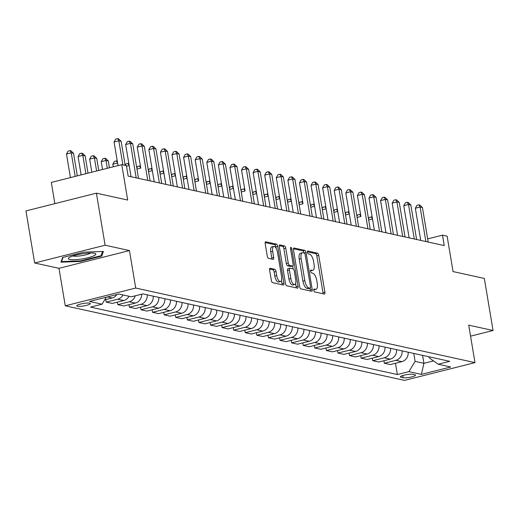 <?xml version="1.0" encoding="UTF-8"?>
<svg xmlns="http://www.w3.org/2000/svg" width="519" height="519" viewBox="0 0 519 519"><rect width="100%" height="100%" fill="white"/><g stroke="black" fill="none" stroke-linecap="round" stroke-linejoin="round"><path stroke-width="0.78" d="M313.781 290.342A1.473 0.597 75.8 0 0 314.657 291.912L324.33 294.039A2.108 0.85 75.8 0 0 324.498 294.039A2.108 0.85 75.8 0 0 324.894 292.197L318.737 255.413A2.108 0.85 75.8 0 0 317.485 253.168L307.819 251.047A1.473 0.597 75.8 0 0 307.696 251.047A1.473 0.597 75.8 0 0 307.423 252.331A1.473 0.597 75.8 0 0 308.299 253.908L309.551 254.18A6.741 2.718 75.8 0 1 313.554 261.362L314.066 264.424A6.741 2.718 75.8 0 1 312.808 270.321A6.741 2.718 75.8 0 1 312.25 270.321L310.998 270.049A1.473 0.597 75.8 0 0 310.881 270.049A1.473 0.597 75.8 0 0 310.602 271.34A1.473 0.597 75.8 0 0 311.478 272.91L312.73 273.182A6.741 2.718 75.8 0 1 316.739 280.364L317.252 283.432A6.741 2.718 75.8 0 1 315.987 289.323A6.741 2.718 75.8 0 1 315.429 289.33L314.183 289.051A1.473 0.597 75.8 0 0 314.06 289.057A1.473 0.597 75.8 0 0 313.781 290.342M77.441 306.236A6.87 1.239 170.5 0 0 85.155 305.659A6.87 1.239 170.5 0 0 90.306 303.563A6.87 1.239 170.5 0 0 89.625 303.161A6.87 1.239 170.5 0 0 81.911 303.738A6.87 1.239 170.5 0 0 76.76 305.834A6.87 1.239 170.5 0 0 77.441 306.236M270.191 268.265A2.108 0.85 75.8 0 0 270.016 268.265A2.108 0.85 75.8 0 0 269.621 270.107L271.346 280.422A2.108 0.85 75.8 0 0 272.598 282.667L283.335 285.028A2.108 0.85 75.8 0 0 283.51 285.028A2.108 0.85 75.8 0 0 283.906 283.186L277.749 246.402A2.108 0.85 75.8 0 0 276.497 244.157L265.76 241.796A2.108 0.85 75.8 0 0 265.585 241.802A2.108 0.85 75.8 0 0 265.19 243.645L267.279 256.107A2.108 0.85 75.8 0 0 268.531 258.352L273.124 259.364A2.108 0.85 75.8 0 0 273.299 259.357A2.108 0.85 75.8 0 0 273.695 257.515L272.657 251.339A5.638 2.277 75.8 0 1 273.714 246.408A5.638 2.277 75.8 0 1 277.529 252.403L281.577 276.621A5.638 2.277 75.8 0 1 280.526 281.551A5.638 2.277 75.8 0 1 276.711 275.55L276.037 271.515A2.108 0.85 75.8 0 0 274.785 269.27L269.861 268.342M470.558 336.163L493.05 330.493L484.337 278.45L453.055 271.573L447.131 236.177L442.499 235.159L444.238 245.571L128.141 176.084L126.402 165.678L121.764 164.653L51.31 182.422L54.865 203.643M105.11 245.221L34.663 262.984L58.991 268.329L129.445 250.567L105.11 245.221L96.404 193.172L127.687 200.049L121.764 164.653M129.445 250.567L135.719 288.045L474.989 362.619L404.535 380.388L65.264 305.808L135.719 288.045M493.05 330.493L468.715 325.147L474.989 362.619M299.645 286.644A2.108 0.85 75.8 0 0 300.897 288.888L311.634 291.25A2.108 0.85 75.8 0 0 311.809 291.25A2.108 0.85 75.8 0 0 312.204 289.407L306.048 252.623A2.108 0.85 75.8 0 0 304.796 250.379L294.059 248.017A2.108 0.85 75.8 0 0 293.884 248.017A2.108 0.85 75.8 0 0 293.488 249.86L299.645 286.644M297.484 288.142L286.748 285.781A2.108 0.85 75.8 0 1 285.495 283.536L279.339 246.752A2.108 0.85 75.8 0 1 279.735 244.91A2.108 0.85 75.8 0 1 279.91 244.91L284.503 245.922A2.108 0.85 75.8 0 1 285.755 248.16L288.253 263.081A2.108 0.85 75.8 0 0 289.505 265.326L292.554 265.994A2.108 0.85 75.8 0 0 292.722 265.994A2.108 0.85 75.8 0 0 293.118 264.152L290.523 248.62A1.473 0.597 75.8 0 1 290.796 247.329A1.473 0.597 75.8 0 1 291.795 248.899L298.055 286.293A2.108 0.85 75.8 0 1 297.659 288.136A2.108 0.85 75.8 0 1 297.484 288.142M34.663 262.984L25.95 210.935L96.404 193.172M414.895 374.757L412.858 374.303A6.656 1.2 170.5 0 0 405.384 374.867A6.656 1.2 170.5 0 0 400.389 376.891A6.656 1.2 170.5 0 0 401.051 377.281L403.088 377.728A6.656 1.2 170.5 0 0 410.561 377.17A6.656 1.2 170.5 0 0 415.557 375.146A6.656 1.2 170.5 0 0 414.895 374.757M429.018 356.787L429.194 357.831L438.205 364.241L449.72 361.334L142.894 293.89L131.372 296.79L118.857 294.039L89.534 301.435L102.048 304.186L90.533 307.092L397.359 374.536L408.875 371.636L415.103 361.386L413.773 353.433M438.205 364.241L450.713 366.991L421.389 374.387L408.875 371.636M58.991 268.329L65.264 305.808M442.499 235.159L427.669 238.896M422.576 355.366L423.906 363.319L433.508 360.9M415.103 361.386L423.906 363.319L421.389 374.387M395.472 363.274L397.359 374.536M383.885 360.731L384.307 363.248L390.333 364.572L401.855 361.665A8.583 7.701 -77.6 0 0 408.174 352.2M372.298 358.181L372.72 360.699L378.747 362.022L390.269 359.122A8.583 7.701 -77.6 0 0 396.587 349.657M360.711 355.632L361.133 358.155L367.16 359.479L378.675 356.572A8.583 7.701 -77.6 0 0 385.001 347.107M349.125 353.089L349.546 355.606L355.573 356.929L367.089 354.023A8.583 7.701 -77.6 0 0 373.414 344.558M337.538 350.539L337.96 353.056L343.987 354.386L355.502 351.48A8.583 7.701 -77.6 0 0 361.821 342.015M325.951 347.996L326.373 350.513L332.4 351.837L343.915 348.93A8.583 7.701 -77.6 0 0 350.234 339.465M314.365 345.446L314.786 347.964L320.807 349.287L332.329 346.387A8.583 7.701 -77.6 0 0 338.648 336.922M302.778 342.897L303.2 345.42L309.22 346.744L320.742 343.838A8.583 7.701 -77.6 0 0 327.061 334.372M291.191 340.354L291.613 342.871L297.634 344.194L309.155 341.288A8.583 7.701 -77.6 0 0 315.474 331.823M279.605 337.804L280.026 340.321L286.047 341.651L297.569 338.745A8.583 7.701 -77.6 0 0 303.887 329.28M268.012 335.261L268.433 337.778L274.46 339.102L285.982 336.195A8.583 7.701 -77.6 0 0 292.301 326.73M256.425 332.711L256.847 335.229L262.874 336.552L274.395 333.652A8.583 7.701 -77.6 0 0 280.714 324.187M244.838 330.162L245.26 332.685L251.287 334.009L262.809 331.103A8.583 7.701 -77.6 0 0 269.127 321.637M233.252 327.619L233.673 330.136L239.7 331.459L251.222 328.553A8.583 7.701 -77.6 0 0 257.541 319.088M221.665 325.069L222.087 327.586L228.113 328.91L239.635 326.01A8.583 7.701 -77.6 0 0 245.954 316.545M210.078 322.52L210.5 325.043L216.527 326.367L228.049 323.46A8.583 7.701 -77.6 0 0 234.367 313.995M198.492 319.976L198.913 322.494L204.94 323.817L216.455 320.911A8.583 7.701 -77.6 0 0 222.781 311.445M186.905 317.427L187.327 319.944L193.353 321.274L204.869 318.368A8.583 7.701 -77.6 0 0 211.194 308.902M175.318 314.884L175.74 317.401L181.767 318.724L193.282 315.818A8.583 7.701 -77.6 0 0 199.601 306.353M163.732 312.334L164.153 314.851L170.18 316.175L181.695 313.275A8.583 7.701 -77.6 0 0 188.014 303.81M152.145 309.785L152.567 312.308L158.587 313.632L170.109 310.725A8.583 7.701 -77.6 0 0 176.428 301.26M140.558 307.242L140.98 309.759L147 311.082L158.522 308.176A8.583 7.701 -77.6 0 0 164.841 298.71M128.972 304.692L129.393 307.209L135.414 308.539L146.935 305.633A8.583 7.701 -77.6 0 0 153.254 296.167M117.385 302.149L117.807 304.666L123.827 305.989L135.349 303.083A8.583 7.701 -77.6 0 0 141.693 294.189M105.792 299.599L106.213 302.116L112.24 303.44L123.762 300.54A8.583 7.701 -77.6 0 0 129.004 296.271M384.307 363.248L395.828 360.342A8.583 7.701 -77.6 0 0 402.147 350.876M372.72 360.699L384.242 357.799A8.583 7.701 -77.6 0 0 390.56 348.333M361.133 358.155L372.655 355.249A8.583 7.701 -77.6 0 0 378.974 345.784M349.546 355.606L361.068 352.699A8.583 7.701 -77.6 0 0 367.387 343.234M337.96 353.056L349.482 350.156A8.583 7.701 -77.6 0 0 355.8 340.691M326.373 350.513L337.895 347.607A8.583 7.701 -77.6 0 0 344.214 338.141M314.786 347.964L326.302 345.057A8.583 7.701 -77.6 0 0 332.627 335.592M303.2 345.42L314.715 342.514A8.583 7.701 -77.6 0 0 321.034 333.049M291.613 342.871L303.128 339.964A8.583 7.701 -77.6 0 0 309.447 330.499M280.026 340.321L291.542 337.421A8.583 7.701 -77.6 0 0 297.861 327.956M268.433 337.778L279.955 334.872A8.583 7.701 -77.6 0 0 286.274 325.407M256.847 335.229L268.368 332.322A8.583 7.701 -77.6 0 0 274.687 322.857M245.26 332.685L256.782 329.779A8.583 7.701 -77.6 0 0 263.101 320.314M233.673 330.136L245.195 327.23A8.583 7.701 -77.6 0 0 251.514 317.764M222.087 327.586L233.608 324.686A8.583 7.701 -77.6 0 0 239.927 315.221M210.5 325.043L222.022 322.137A8.583 7.701 -77.6 0 0 228.341 312.672M198.913 322.494L210.435 319.587A8.583 7.701 -77.6 0 0 216.754 310.122M187.327 319.944L198.848 317.044A8.583 7.701 -77.6 0 0 205.167 307.579M175.74 317.401L187.262 314.495A8.583 7.701 -77.6 0 0 193.581 305.029M164.153 314.851L175.675 311.945A8.583 7.701 -77.6 0 0 181.994 302.48M152.567 312.308L164.082 309.402A8.583 7.701 -77.6 0 0 170.407 299.937M140.98 309.759L152.495 306.852A8.583 7.701 -77.6 0 0 158.814 297.387M129.393 307.209L140.909 304.309A8.583 7.701 -77.6 0 0 147.227 294.844M117.807 304.666L129.322 301.76A8.583 7.701 -77.6 0 0 135.258 295.811M106.213 302.116L117.735 299.21A8.583 7.701 -77.6 0 0 122.977 294.948M104.663 299.885L112.175 297.99A8.583 7.701 -77.6 0 0 116.937 294.526M106.285 297.212L102.048 304.186M62.617 257.508L60.95 262.153L80.503 261.44L101.724 256.094L103.385 251.449L83.831 252.163L62.617 257.508M101.465 254.537L101.724 256.094M80.413 260.882L80.503 261.44M313.742 289.836A6.741 2.718 75.8 0 0 314.079 289.803L315.987 289.323M310.557 270.834A6.741 2.718 75.8 0 0 310.9 270.801L312.808 270.321M323.032 293.754A2.108 0.85 75.8 0 0 322.993 292.677L316.837 255.893A2.108 0.85 75.8 0 0 315.584 253.648L307.378 251.845M304.121 252.987A2.108 0.85 75.8 0 0 302.888 250.859L293.449 248.783M310.336 290.964A2.108 0.85 75.8 0 0 310.297 289.887L310.018 288.233M310.154 288.168A1.473 0.597 75.8 0 0 310.278 288.168A1.473 0.597 75.8 0 0 310.55 286.877L305.146 254.589A1.473 0.597 75.8 0 0 304.27 253.019L302.953 252.727A6.741 2.718 75.8 0 0 302.402 252.734A6.741 2.718 75.8 0 0 301.137 258.631L304.828 280.701A6.741 2.718 75.8 0 0 308.837 287.876L310.154 288.168L308.247 288.648A1.473 0.597 75.8 0 0 308.37 288.648A1.473 0.597 75.8 0 0 308.481 288.59M302.402 252.734L300.495 253.214A6.741 2.718 75.8 0 0 299.229 259.111L301.137 258.631M308.247 288.648L306.93 288.356A6.741 2.718 75.8 0 1 302.927 281.181L299.229 259.111M279.3 245.675L282.602 246.402L284.503 245.922M290.971 266.39A2.108 0.85 75.8 0 1 290.822 266.474A2.108 0.85 75.8 0 1 290.646 266.474L287.597 265.806A2.108 0.85 75.8 0 1 286.345 263.561L283.854 248.64A2.108 0.85 75.8 0 0 282.602 246.402M292.671 266.007L293.157 268.9M295.596 283.478L296.148 286.773L298.055 286.293M290.841 278.56A5.638 2.277 75.8 0 0 294.656 284.561A5.638 2.277 75.8 0 0 295.713 279.631L294.286 271.1A2.108 0.85 75.8 0 0 293.034 268.855L289.985 268.187A2.108 0.85 75.8 0 0 289.81 268.187A2.108 0.85 75.8 0 0 289.414 270.029L290.841 278.56L288.94 279.04A5.638 2.277 75.8 0 0 292.748 285.041L294.656 284.561M288.077 268.667A2.108 0.85 75.8 0 0 287.909 268.667A2.108 0.85 75.8 0 0 287.513 270.509L289.414 270.029M288.94 279.04L287.513 270.509M296.187 287.857A2.108 0.85 75.8 0 0 296.148 286.773M280.526 281.551L278.619 282.031A5.638 2.277 75.8 0 1 274.804 276.03L274.129 271.995A2.108 0.85 75.8 0 0 272.877 269.75L269.582 269.03M273.714 246.408L271.813 246.888A5.638 2.277 75.8 0 0 270.756 251.819L272.657 251.339M271.826 259.078A2.108 0.85 75.8 0 0 271.787 257.995L270.756 251.819M276.069 248.212L275.842 246.882A2.108 0.85 75.8 0 0 274.59 244.637L265.151 242.561M282.038 284.743A2.108 0.85 75.8 0 0 281.999 283.666L281.467 280.474M368.704 219.991L372.499 219.037L374.374 230.209M368.516 218.888L369.411 217.325L372.175 217.033M372.499 219.037L371.319 216.845M425.878 241.53L420.105 207.036L422.421 207.542L428.194 242.042M420.727 240.401L415.343 208.236L420.105 207.036L418.917 204.836L419.845 205.044L422.421 207.542M415.343 208.236L417.017 205.316L418.917 204.836M360.919 216.488L357.409 195.501L362.171 194.301L364.487 194.807L370.261 229.307M356.929 216.339L357.825 214.775L360.588 214.483M359.732 214.295L360.913 216.488L357.117 217.448M345.531 214.898L349.326 213.945L351.201 225.116L345.823 192.951L350.584 191.751L352.901 192.257L358.674 226.758M345.343 213.789L346.238 212.226L349.002 211.934M349.326 213.945L348.145 211.746M333.938 212.355L337.739 211.395L339.608 222.567M333.756 211.246L334.651 209.682L337.415 209.391M337.739 211.395L336.552 209.202M414.292 238.987L408.518 204.486L410.834 204.992L416.608 239.493M409.141 237.851L403.756 205.686L408.518 204.486L407.331 202.293L408.258 202.494L410.834 204.992M403.756 205.686L405.43 202.773L407.331 202.293M402.705 236.437L396.931 201.936L399.247 202.449L405.021 236.949M397.554 235.308L392.169 203.137L396.931 201.936L395.744 199.744L396.672 199.951L399.247 202.449M392.169 203.137L393.843 200.224L395.744 199.744M391.118 233.894L385.345 199.393L387.661 199.899L393.434 234.4M385.967 232.759L380.583 200.594L385.345 199.393L384.157 197.201L385.085 197.402L387.661 199.899M380.583 200.594L382.256 197.681L384.157 197.201M326.159 208.852L328.021 220.024M322.169 208.696L323.065 207.133L325.828 206.841M324.965 206.653L326.153 208.846L322.351 209.806M379.532 231.344L373.758 196.844L376.074 197.356L381.848 231.857M374.381 230.215L368.996 198.044L373.758 196.844L372.571 194.651L373.498 194.852L376.074 197.356M368.996 198.044L370.67 195.131L372.571 194.651M94.477 253.266A13.948 2.524 170.5 0 0 81.003 254.012A13.948 2.524 170.5 0 0 68.923 257.774A13.948 2.524 170.5 0 0 69.721 259.506A13.948 2.524 170.5 0 0 87.503 257.859A13.948 2.524 170.5 0 0 95.009 253.408A13.948 2.524 170.5 0 0 94.477 253.266M72.894 255.971A9.55 1.726 170.5 0 0 73.211 256.055A9.55 1.726 170.5 0 0 82.372 255.556A9.55 1.726 170.5 0 0 90.669 253M102.554 251.481L101.043 255.698L80.484 260.882L61.54 261.57L63.033 257.405M61.417 260.843L61.54 261.57M310.764 207.256L314.566 206.303L316.434 217.474L311.063 185.309L315.818 184.109L318.141 184.621L323.914 219.115M310.583 206.147L311.478 204.59L314.235 204.298M314.566 206.303L313.379 204.11M302.986 203.753L299.476 182.759L304.231 181.559L306.554 182.072L312.328 216.572M298.996 203.604L299.891 202.04L302.648 201.748M301.792 201.56L302.979 203.753L299.178 204.713M287.591 202.163L291.393 201.203L293.261 212.381L287.889 180.216L292.645 179.016L294.967 179.522L300.735 214.023M287.409 201.054L288.305 199.491L291.062 199.199M291.393 201.203L290.205 199.011M276.004 199.62L279.806 198.66L281.674 209.832L276.296 177.667L281.058 176.466L283.374 176.979L289.148 211.48M275.816 198.511L276.718 196.948L279.475 196.656M279.806 198.66L278.619 196.467M264.418 197.071L268.219 196.111L270.088 207.289M264.229 195.961L265.131 194.398L267.888 194.106M268.219 196.111L267.032 193.918M367.945 228.795L362.171 194.301L360.984 192.101L361.912 192.309L364.487 194.807M357.409 195.501L359.077 192.581L360.984 192.101M356.358 226.252L350.584 191.751L349.397 189.558L350.325 189.759L352.901 192.257M345.823 192.951L347.49 190.038L349.397 189.558M344.772 223.702L338.998 189.201L341.314 189.714L347.088 224.214M339.621 222.573L334.236 190.402L338.998 189.201L337.811 187.009L338.738 187.216L341.314 189.714M334.236 190.402L335.903 187.489L337.811 187.009M333.179 221.159L327.411 186.658L329.727 187.164L335.501 221.665M328.034 220.024L322.649 187.859L327.411 186.658L326.224 184.466L327.152 184.667L329.727 187.164M322.649 187.859L324.317 184.946L326.224 184.466M321.592 218.609L315.818 184.109L314.637 181.916L315.565 182.117L318.141 184.621M311.063 185.309L312.73 182.396L314.637 181.916M252.831 194.521L256.633 193.568L258.501 204.739L253.123 172.574L257.885 171.374L260.201 171.886L265.975 206.38M252.643 193.412L253.538 191.848L256.302 191.563M256.633 193.568L255.445 191.368M310.005 216.06L304.231 181.559L303.051 179.366L303.978 179.574L306.554 182.072M299.476 182.759L301.143 179.846L303.051 179.366M245.052 191.018L241.536 170.024L246.298 168.824L248.614 169.337L254.388 203.837M241.056 190.869L241.951 189.305L244.715 189.013M243.859 188.825L245.046 191.018L241.244 191.978M298.419 213.517L292.645 179.016L291.464 176.823L292.385 177.024L294.967 179.522M287.889 180.216L289.557 177.303L291.464 176.823M229.658 189.429L233.459 188.468L235.328 199.646L229.949 167.481L234.711 166.281L237.027 166.787L242.801 201.288M229.469 188.319L230.365 186.756L233.128 186.464M233.459 188.468L232.272 186.276M286.832 210.967L281.058 176.466L279.871 174.274L280.798 174.475L283.374 176.979M276.296 177.667L277.97 174.754L279.871 174.274M218.071 186.879L221.873 185.925L223.741 197.097L218.363 164.932L223.125 163.732L225.441 164.244L231.215 198.745M217.883 185.776L218.778 184.213L221.542 183.921M221.873 185.925L220.685 183.732M275.245 208.417L269.471 173.923L271.787 174.429L277.561 208.93M270.094 207.289L264.709 175.124L269.471 173.923L268.284 171.724L269.212 171.932L271.787 174.429M264.709 175.124L266.383 172.204L268.284 171.724M206.484 184.336L210.279 183.376L212.154 194.554M206.296 183.226L207.191 181.663L209.955 181.371M210.279 183.376L209.099 181.183M263.658 205.874L257.885 171.374L256.697 169.181L257.625 169.382L260.201 171.886M253.123 172.574L254.797 169.661L256.697 169.181M198.699 180.833L195.189 159.839L199.951 158.639L202.267 159.145L208.041 193.645M194.709 180.677L195.605 179.113L198.368 178.821M197.512 178.633L198.693 180.833L194.897 181.786M252.072 203.325L246.298 168.824L245.111 166.631L246.038 166.839L248.614 169.337M241.536 170.024L243.21 167.112L245.111 166.631M183.311 179.243L187.106 178.283L188.981 189.454L183.603 157.289L188.365 156.089L190.681 156.602L196.454 191.102M183.123 178.134L184.018 176.57L186.782 176.278M187.106 178.283L185.925 176.09M171.718 176.694L175.519 175.733L177.388 186.911L172.016 154.746L176.778 153.546L179.094 154.052L184.868 188.553M171.536 175.584L172.431 174.021L175.195 173.729M175.519 175.733L174.332 173.541M160.131 174.144L163.933 173.19L165.801 184.362M159.949 173.035L160.845 171.478L163.608 171.186M163.933 173.19L162.745 170.998M148.544 171.601L152.346 170.641L154.214 181.819L148.843 149.647L153.598 148.447L155.921 148.959L161.694 183.46M148.363 170.492L149.258 168.928L152.015 168.636M152.346 170.641L151.159 168.448M140.766 168.098L137.256 147.104L142.011 145.904L144.334 146.41L150.108 180.91M136.776 167.942L137.671 166.378L140.428 166.086M139.572 165.898L140.759 168.091L136.958 169.051M126.493 166.223L129.173 165.548L131.041 176.72L125.669 144.554L130.425 143.354L132.747 143.867L138.515 178.367M122.873 164.899L118.838 140.811L121.154 141.317L125.189 165.405L126.085 163.835L128.842 163.543M129.173 165.548L127.985 163.355M118.021 165.6L117.586 162.998L112.824 164.199L113.259 166.8M112.824 164.199L114.498 161.286L117.255 160.994M117.586 162.998L116.399 160.806M109.451 167.76L108.315 160.961L105.999 160.455L101.237 161.656L102.548 169.499M101.237 161.656L102.911 158.736L104.812 158.256L105.999 160.455L107.31 168.299M104.812 158.256L105.74 158.464L108.315 160.961M98.746 170.459L96.729 158.418L94.413 157.906L89.651 159.106L91.844 172.198M89.651 159.106L91.318 156.193L93.225 155.713L94.413 157.906L96.605 170.998M93.225 155.713L94.153 155.914L96.729 158.418M88.035 173.158L85.142 155.869L82.826 155.356L78.064 156.556L81.133 174.903M78.064 156.556L79.731 153.643L81.639 153.163L82.826 155.356L85.895 173.703M81.639 153.163L82.566 153.371L85.142 155.869M77.325 175.863L73.555 153.319L71.239 152.813L66.477 154.013L70.422 177.602M66.477 154.013L68.145 151.1L70.052 150.62L71.239 152.813L75.184 176.402M70.052 150.62L70.98 150.821L73.555 153.319M240.485 200.782L234.711 166.281L233.524 164.088L234.452 164.289L237.027 166.787M229.949 167.481L231.623 164.568L233.524 164.088M228.898 198.232L223.125 163.732L221.937 161.539L222.865 161.74L225.441 164.244M218.363 164.932L220.037 162.019L221.937 161.539M217.312 195.682L211.538 161.188L213.854 161.694L219.628 196.195M212.161 194.554L206.776 162.389L211.538 161.188L210.351 158.989L211.278 159.197L213.854 161.694M206.776 162.389L208.45 159.469L210.351 158.989M205.725 193.139L199.951 158.639L198.764 156.446L199.692 156.647L202.267 159.145M195.189 159.839L196.857 156.926L198.764 156.446M194.138 190.59L188.365 156.089L187.177 153.896L188.105 154.104L190.681 156.602M183.603 157.289L185.27 154.377L187.177 153.896M182.552 188.047L176.778 153.546L175.591 151.353L176.518 151.554L179.094 154.052M172.016 154.746L173.683 151.833L175.591 151.353M170.959 185.497L165.191 150.997L167.507 151.509L173.281 186.003M165.814 184.362L160.429 152.197L165.191 150.997L164.004 148.804L164.932 149.005L167.507 151.509M160.429 152.197L162.097 149.284L164.004 148.804M159.372 182.948L153.598 148.447L152.417 146.254L153.345 146.462L155.921 148.959M148.843 149.647L150.51 146.734L152.417 146.254M147.785 180.404L142.011 145.904L140.831 143.711L141.758 143.912L144.334 146.41M137.256 147.104L138.923 144.191L140.831 143.711M136.199 177.855L130.425 143.354L129.244 141.162L130.165 141.369L132.747 143.867M125.669 144.554L127.337 141.642L129.244 141.162M118.027 165.6L114.076 142.011L118.838 140.811L117.651 138.612L118.579 138.82L121.154 141.317M114.076 142.011L115.75 139.092L117.651 138.612M395.828 360.342L401.855 361.665M384.242 357.799L390.269 359.122M372.655 355.249L378.675 356.572M361.068 352.699L367.089 354.023M349.482 350.156L355.502 351.48M337.895 347.607L343.915 348.93M326.302 345.057L332.329 346.387M314.715 342.514L320.742 343.838M303.128 339.964L309.155 341.288M291.542 337.421L297.569 338.745M279.955 334.872L285.982 336.195M268.368 332.322L274.395 333.652M256.782 329.779L262.809 331.103M245.195 327.23L251.222 328.553M233.608 324.686L239.635 326.01M222.022 322.137L228.049 323.46M210.435 319.587L216.455 320.911M198.848 317.044L204.869 318.368M187.262 314.495L193.282 315.818M175.675 311.945L181.695 313.275M164.082 309.402L170.109 310.725M152.495 306.852L158.522 308.176M140.909 304.309L146.935 305.633M129.322 301.76L135.349 303.083M117.735 299.21L123.762 300.54M107.381 296.939L112.175 297.99M402.725 375.548L403.088 377.728M400.889 376.307L401.051 377.281M313.742 289.758L315.429 289.33M310.563 270.749L312.25 270.321M315.584 253.648L317.485 253.168M316.837 255.893L318.737 255.413M322.993 292.677L324.894 292.197M293.735 248.101L294.059 248.017M302.888 250.859L304.796 250.379M304.355 253.051L306.048 252.623M310.297 289.887L312.204 289.407M302.927 281.181L304.828 280.701M306.93 288.356L308.837 287.876M279.585 244.987L279.91 244.91M283.854 248.64L285.755 248.16M286.345 263.561L288.253 263.081M287.597 265.806L289.505 265.326M290.646 266.474L292.554 265.994M290.621 249.198L291.795 248.899M272.877 269.75L274.785 269.27M274.129 271.995L276.037 271.515M274.804 276.03L276.711 275.55M271.787 257.995L273.695 257.515M265.436 241.88L265.76 241.796M274.59 244.637L276.497 244.157M275.842 246.882L277.749 246.402M281.999 283.666L283.906 283.186M308.37 288.648L310.278 288.168M290.822 266.474L292.722 265.994M287.909 268.667L289.81 268.187"/></g></svg>
